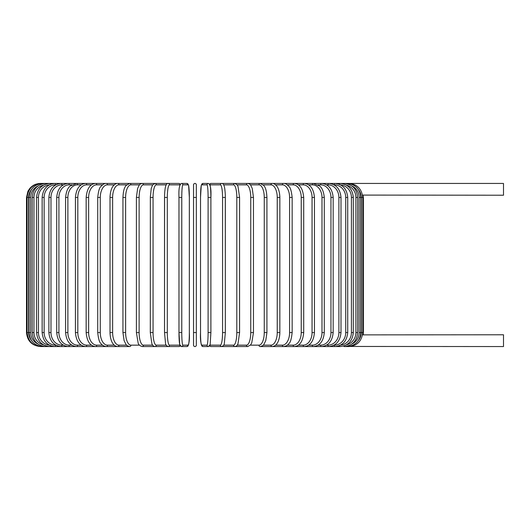<?xml version="1.0" encoding="UTF-8"?>
<svg xmlns="http://www.w3.org/2000/svg" width="530" height="530" viewBox="0 0 530 530"><rect width="100%" height="100%" fill="white"/><g stroke="black" fill="none" stroke-linecap="round" stroke-linejoin="round"><path stroke-width="0.79" d="M196.339 345.156L196.339 332.542L193.536 332.542L193.536 345.156L193.536 184.844A1.405 1.405 0 0 1 194.934 183.446A1.405 1.405 0 0 1 196.339 184.844L196.339 345.156A1.405 1.405 0 0 1 194.934 346.554A1.405 1.405 0 0 1 193.536 345.156A1.405 1.405 0 0 0 194.934 346.554A1.405 1.405 0 0 0 196.339 345.156A1.405 1.405 0 0 1 194.934 346.554A1.405 1.405 0 0 1 193.536 345.156M196.339 184.844A1.405 1.405 0 0 0 194.934 183.446A1.405 1.405 0 0 0 193.536 184.844A1.405 1.405 0 0 1 194.934 183.446A1.405 1.405 0 0 1 196.339 184.844L196.339 197.458L196.339 184.844M362.533 195.1L503.5 195.219L503.5 183.446L211.046 183.446A1.405 1.378 -90 0 0 209.774 184.294M362.752 334.867L503.5 334.781L503.5 346.554L348.72 346.448M358.353 340.551A12.614 12.561 -90 0 0 361.215 332.542L363.368 332.542L363.189 334.781L362.533 334.9M361.215 332.542L361.215 197.458L363.368 197.458L362.99 195.173M40.512 346.554L40.512 346.541C32.005 345.726 27.335 341.055 26.5 332.542L26.5 197.458L28.66 197.458L28.66 332.542L26.5 332.542M26.5 197.458L27.931 191.29L29.647 188.614C32.496 185.261 36.113 183.539 40.512 183.446L41.148 183.552M361.215 197.458A12.614 12.561 -90 0 0 358.353 189.448M348.72 183.552L348.773 183.446C357.101 184.122 361.751 188.793 362.732 197.458L362.732 332.542C361.778 341.181 357.127 345.851 348.773 346.554L344.096 346.554A1.405 0.364 90 0 1 343.804 345.977M360.831 332.542L359.188 332.542L359.188 197.458L360.831 197.458L360.831 332.542C360.002 341.068 355.398 345.739 347.011 346.554L346.865 346.262M351.841 344.056A12.614 12.422 -90 0 0 359.188 332.542M359.188 197.458A12.614 12.422 -90 0 0 351.841 185.944M346.865 183.738L347.011 183.446C355.398 184.261 360.002 188.932 360.831 197.458M357.677 332.542L355.915 332.542L355.915 197.458L357.677 197.458L357.677 332.542C356.849 341.082 352.317 345.752 344.096 346.554L347.011 346.554M346.375 344.851A12.614 12.183 -90 0 0 355.915 332.542M355.915 197.458A12.614 12.183 -90 0 0 346.375 185.149M343.804 184.023A1.405 0.364 -90 0 1 344.096 183.446C352.317 184.248 356.849 188.919 357.677 197.458M353.298 332.542L351.417 332.542L351.417 197.458L353.298 197.458L353.298 332.542C352.463 341.101 348.051 345.772 340.048 346.554A1.405 0.477 90 0 1 339.591 345.58M340.571 345.109A12.614 11.852 -90 0 0 351.417 332.542M351.417 197.458A12.614 11.852 -90 0 0 340.571 184.89M339.591 184.42A1.405 0.477 -90 0 1 340.048 183.446C348.051 184.228 352.463 188.899 353.298 197.458M347.72 332.542L345.726 332.542L345.726 197.458L347.72 197.458L347.72 332.542C346.885 341.134 342.612 345.805 334.887 346.554A1.405 0.59 90 0 1 334.298 345.156A12.614 11.428 -90 0 0 345.726 332.542M345.726 197.458A12.614 11.428 -90 0 0 334.298 184.844L334.046 184.844M334.298 184.844A1.405 0.59 -90 0 1 334.887 183.446C342.612 184.195 346.885 188.865 347.72 197.458M340.995 332.542L338.889 332.542L338.889 197.458L340.995 197.458L340.995 332.542C340.161 341.174 336.053 345.845 328.666 346.554L340.048 346.554M326.553 345.156L327.971 345.156A12.614 10.925 -90 0 0 338.889 332.542M327.971 345.156A1.405 0.702 90 0 0 328.666 346.554L334.887 346.554M338.889 197.458A12.614 10.925 -90 0 0 327.971 184.844L326.553 184.844M327.971 184.844A1.405 0.702 -90 0 1 328.666 183.446C336.053 184.155 340.161 188.826 340.995 197.458M333.165 332.542L330.959 332.542L330.959 197.458L333.165 197.458L333.165 332.542C332.33 341.221 328.421 345.891 321.432 346.554L328.666 346.554M318.066 345.156L320.63 345.156A12.614 10.328 -90 0 0 330.959 332.542M320.63 345.156A1.405 0.802 90 0 0 321.432 346.554L313.23 346.554A1.405 0.901 90 0 1 312.329 345.156A12.614 9.659 -90 0 0 321.988 332.542L321.988 197.458L324.294 197.458L324.294 332.542L321.988 332.542M330.959 197.458A12.614 10.328 -90 0 0 320.63 184.844L318.066 184.844M320.63 184.844A1.405 0.802 -90 0 1 321.432 183.446C328.421 184.109 332.33 188.779 333.165 197.458M308.652 345.156L312.329 345.156M321.988 197.458A12.614 9.659 -90 0 0 312.329 184.844L308.652 184.844M312.329 184.844A1.405 0.901 -90 0 1 313.23 183.446L319.524 185.917C322.061 187.713 323.651 191.555 324.294 197.458M314.449 332.542L312.057 332.542L312.057 197.458L314.449 197.458L314.449 332.542C313.627 341.353 310.183 346.024 304.127 346.554L313.23 346.554C319.775 345.951 323.466 341.28 324.294 332.542M298.377 345.156L303.14 345.156A12.614 8.917 -90 0 0 312.057 332.542M303.14 345.156A1.405 0.994 90 0 0 304.127 346.554L294.196 346.554A1.405 1.073 90 0 1 293.123 345.156A12.614 8.109 -90 0 0 301.232 332.542L301.232 197.458L303.703 197.458L303.703 332.542L301.232 332.542M312.057 197.458A12.614 8.917 -90 0 0 303.14 184.844L298.377 184.844M303.14 184.844A1.405 0.994 -90 0 1 304.127 183.446C310.183 183.976 313.627 188.647 314.449 197.458M287.333 345.156L293.123 345.156M301.232 197.458A12.614 8.109 -90 0 0 293.123 184.844L287.333 184.844M293.123 184.844A1.405 1.073 -90 0 1 294.196 183.446C299.722 183.883 302.895 188.554 303.703 197.458M292.143 332.542L289.592 332.542L289.592 197.458L292.143 197.458L292.143 332.542C291.454 338.922 290.387 342.579 288.936 343.513C287.823 345.235 286.014 346.249 283.51 346.554L294.196 346.554C299.722 346.117 302.895 341.446 303.703 332.542M275.593 345.156L282.357 345.156A12.614 7.234 -90 0 0 289.592 332.542M282.357 345.156A1.405 1.146 90 0 0 283.51 346.554L272.148 346.554A1.405 1.212 90 0 1 270.936 345.156A12.614 6.307 -90 0 0 277.236 332.542L277.236 197.458L279.853 197.458L279.853 332.542L277.236 332.542M289.592 197.458A12.614 7.234 -90 0 0 282.357 184.844L275.593 184.844M282.357 184.844A1.405 1.146 -90 0 1 283.51 183.446C285.133 183.234 286.955 184.268 288.976 186.534C290.387 187.415 291.44 191.058 292.143 197.458M263.258 345.156L270.936 345.156M277.236 197.458A12.614 6.307 -90 0 0 270.936 184.844L263.258 184.844M270.936 184.844A1.405 1.212 -90 0 1 272.148 183.446C273.493 183.3 274.977 184.115 276.587 185.891C277.256 186.58 279.601 189.806 279.853 197.458M266.795 332.542L264.258 332.542L264.258 197.458L266.928 197.458L266.928 332.542L265.749 340.677L263.808 344.533C263.629 345.308 262.423 345.984 260.197 346.554L272.148 346.554C274.096 346.348 275.56 345.547 276.554 344.149C277.256 343.433 279.608 340.167 279.853 332.542M250.425 345.156L258.925 345.156A12.614 5.333 -90 0 0 264.258 332.542M258.925 345.156A1.405 1.272 90 0 0 260.197 346.554M264.258 197.458A12.614 5.333 -90 0 0 258.925 184.844L250.425 184.844M258.925 184.844A1.405 1.272 -90 0 1 260.197 183.446L263.808 185.467C264.748 186.971 266.424 188.269 266.928 197.458M253.38 332.542L250.75 332.542L250.75 197.458L253.466 197.458L253.466 332.542L251.75 342.903L250.663 344.851L247.748 346.554A1.405 1.318 90 0 1 246.437 345.156A12.614 4.313 -90 0 0 250.75 332.542M237.195 345.156L246.437 345.156M250.75 197.458A12.614 4.313 -90 0 0 246.437 184.844L237.195 184.844M246.437 184.844A1.405 1.318 -90 0 1 247.748 183.446C249.484 183.897 250.458 184.473 250.677 185.162L252.227 188.395L253.466 197.458M239.52 332.542L236.811 332.542L236.811 197.458L239.52 197.458M223.686 345.156L233.551 345.156A12.614 3.266 -90 0 0 236.811 332.542M233.551 345.156A1.405 1.351 90 0 0 234.903 346.554C236.453 346.328 237.493 345.315 238.036 343.506L239.567 332.542L239.567 197.458L238.036 186.507L237.261 184.944L234.903 183.446A1.405 1.351 -90 0 0 233.551 184.844L223.686 184.844M236.811 197.458A12.614 3.266 -90 0 0 233.551 184.844M225.323 332.542L222.56 332.542L222.56 197.458L225.343 197.458L225.323 332.542M210.012 345.156L220.367 345.156A12.614 2.193 -90 0 0 222.56 332.542M220.367 345.156A1.405 1.378 90 0 0 221.752 346.554L234.903 346.554M222.56 197.458A12.614 2.193 -90 0 0 220.367 184.844L210.012 184.844M209.774 345.706A1.405 1.378 90 0 0 211.046 346.554L218.943 346.554M220.367 184.844A1.405 1.378 -90 0 1 221.752 183.446C222.759 183.327 223.554 184.162 224.13 185.957C224.183 186.103 224.965 187.978 225.303 195L225.343 332.542L224.342 343.294C224.349 344.712 223.481 345.798 221.752 346.554L211.046 346.554L209.635 345.918L208.396 346.554A1.405 1.398 90 0 1 206.998 345.156A12.614 1.1 -90 0 0 208.098 332.542L208.098 197.458L210.894 197.458L210.894 332.542L208.098 332.542M209.787 184.844A12.614 1.1 90 0 1 210.887 197.458M208.098 197.458A12.614 1.1 -90 0 0 206.998 184.844L201.625 184.844A12.614 1.1 -90 0 0 200.525 197.458L200.525 332.542A12.614 1.1 -90 0 0 201.625 345.156L206.998 345.156M201.625 345.156A1.405 1.398 90 0 0 203.023 346.554L208.396 346.554L210.152 344.639L210.894 332.542L210.894 197.458C211.291 189.144 210.463 184.473 208.396 183.446L203.023 183.446A1.405 1.398 -90 0 0 201.625 184.844M206.998 184.844A1.405 1.398 -90 0 1 208.396 183.446M193.536 197.458L196.339 197.458M181.77 332.542L178.974 332.542L178.974 197.458L181.77 197.458L181.77 332.542A12.614 1.1 90 0 0 182.87 345.156L188.249 345.156A12.614 1.1 90 0 0 189.343 332.542L189.343 197.458A12.614 1.1 90 0 0 188.249 184.844L182.87 184.844A12.614 1.1 90 0 0 181.77 197.458M180.081 345.156A12.614 1.1 -90 0 1 178.981 332.542L179.716 344.639L181.479 346.554A1.405 1.398 -90 0 0 182.87 345.156M180.094 345.706A1.405 1.378 -90 0 1 178.829 346.554L180.233 345.918L181.479 346.554L186.852 346.554A1.405 1.398 -90 0 0 188.249 345.156M189.349 197.458L188.607 185.361L186.852 183.446L188.607 185.361L189.349 197.458L189.343 332.542C189.753 340.856 188.919 345.527 186.852 346.554M182.87 184.844A1.405 1.398 90 0 0 181.479 183.446L186.852 183.446A1.405 1.398 90 0 1 188.249 184.844M167.308 332.542L164.532 332.542L164.532 197.458L167.308 197.458L167.308 332.542A12.614 2.193 90 0 0 169.501 345.156L179.856 345.156M55.822 184.844L55.57 184.844A12.614 11.428 90 0 0 44.142 197.458L44.142 332.542L42.148 332.542C42.983 341.134 47.263 345.805 54.981 346.554L41.102 346.554C32.747 345.851 28.09 341.181 27.136 332.542L27.136 197.458C28.116 188.793 32.774 184.122 41.102 183.446L168.123 183.446C167.116 183.327 166.321 184.162 165.738 185.957C165.685 186.103 164.909 187.978 164.572 195L164.532 332.542L165.526 343.294C165.526 344.712 166.387 345.798 168.123 346.554A1.405 1.378 -90 0 0 169.501 345.156M179.856 184.844L169.501 184.844A12.614 2.193 90 0 0 167.308 197.458M180.233 184.082L178.829 183.446A1.405 1.378 90 0 1 180.094 184.294M178.829 183.446L168.123 183.446A1.405 1.378 90 0 1 169.501 184.844M166.181 184.844L156.323 184.844A12.614 3.266 90 0 0 153.057 197.458L153.057 332.542L150.348 332.542M150.348 197.458L150.301 332.542L151.838 343.506C152.375 345.315 153.422 346.328 154.965 346.554A1.405 1.351 -90 0 0 156.323 345.156L166.181 345.156M153.057 332.542A12.614 3.266 90 0 0 156.323 345.156M156.323 184.844A1.405 1.351 90 0 0 154.965 183.446L152.607 184.944L151.236 188.468L150.301 197.458L153.057 197.458M152.673 184.844L143.438 184.844A12.614 4.313 90 0 0 139.125 197.458L139.125 332.542L136.402 332.542L138.125 342.903C138.416 344.54 139.748 345.752 142.119 346.554A1.405 1.318 -90 0 0 143.438 345.156L152.673 345.156M139.125 332.542A12.614 4.313 90 0 0 143.438 345.156M136.488 197.458L139.125 197.458M136.402 332.542L136.402 197.458L137.641 188.395L139.198 185.162C139.41 184.473 140.39 183.897 142.119 183.446A1.405 1.318 90 0 1 143.438 184.844M139.443 184.844L130.943 184.844A12.614 5.333 90 0 0 125.617 197.458L125.617 332.542L122.94 332.542L124.119 340.677L126.06 344.533C126.239 345.308 127.445 345.984 129.671 346.554A1.405 1.272 -90 0 0 130.943 345.156L139.443 345.156M125.617 332.542A12.614 5.333 90 0 0 130.943 345.156M123.073 197.458L125.617 197.458M122.94 332.542L122.94 197.458C123.444 188.269 125.126 186.971 126.06 185.467L129.671 183.446A1.405 1.272 90 0 1 130.943 184.844M126.61 184.844L118.939 184.844A12.614 6.307 90 0 0 112.632 197.458L112.632 332.542L110.015 332.542C110.26 340.167 112.612 343.433 113.321 344.149C114.308 345.547 115.778 346.348 117.726 346.554A1.405 1.212 -90 0 0 118.939 345.156L126.61 345.156M112.632 332.542A12.614 6.307 90 0 0 118.939 345.156M110.015 332.542L110.015 197.458L112.632 197.458M110.015 197.458C110.266 189.806 112.618 186.58 113.281 185.891C114.897 184.115 116.375 183.3 117.726 183.446A1.405 1.212 90 0 1 118.939 184.844M114.275 184.844L107.51 184.844A12.614 7.234 90 0 0 100.276 197.458L100.276 332.542L97.725 332.542C98.414 338.922 99.488 342.579 100.932 343.513C102.051 345.235 103.86 346.249 106.364 346.554A1.405 1.146 -90 0 0 107.51 345.156L114.275 345.156M100.276 332.542A12.614 7.234 90 0 0 107.51 345.156M97.725 332.542L97.725 197.458L100.276 197.458M97.725 197.458C98.428 191.058 99.488 187.415 100.899 186.534C102.913 184.268 104.735 183.234 106.364 183.446A1.405 1.146 90 0 1 107.51 184.844M102.542 184.844L96.745 184.844A12.614 8.109 90 0 0 88.642 197.458L88.642 332.542L86.165 332.542C86.98 341.446 90.146 346.117 95.672 346.554A1.405 1.073 -90 0 0 96.745 345.156L102.542 345.156M88.642 332.542A12.614 8.109 90 0 0 96.745 345.156M86.165 332.542L86.165 197.458L88.642 197.458M86.165 197.458C86.98 188.554 90.146 183.883 95.672 183.446A1.405 1.073 90 0 1 96.745 184.844M91.491 184.844L86.734 184.844A12.614 8.917 90 0 0 77.817 197.458L77.817 332.542L75.426 332.542C76.247 341.353 79.686 346.024 85.741 346.554A1.405 0.994 -90 0 0 86.734 345.156L91.491 345.156M77.817 332.542A12.614 8.917 90 0 0 86.734 345.156M75.426 332.542L75.426 197.458L77.817 197.458M75.426 197.458C76.247 188.647 79.686 183.976 85.741 183.446A1.405 0.994 90 0 1 86.734 184.844M81.222 184.844L77.539 184.844A12.614 9.659 90 0 0 67.88 197.458L67.88 332.542L65.581 332.542C66.409 341.28 70.093 345.951 76.638 346.554A1.405 0.901 -90 0 0 77.539 345.156L81.222 345.156M67.88 332.542A12.614 9.659 90 0 0 77.539 345.156M65.581 332.542L65.581 197.458L67.88 197.458M65.581 197.458C66.223 191.555 67.813 187.713 70.351 185.917L76.638 183.446A1.405 0.901 90 0 1 77.539 184.844M71.802 184.844L69.244 184.844A12.614 10.328 90 0 0 58.91 197.458L58.91 332.542L56.71 332.542C57.538 341.221 61.453 345.891 68.443 346.554A1.405 0.802 -90 0 0 69.244 345.156L71.802 345.156M58.91 332.542A12.614 10.328 90 0 0 69.244 345.156M56.71 332.542L56.71 197.458L58.91 197.458M56.71 197.458C57.538 188.779 61.453 184.109 68.443 183.446A1.405 0.802 90 0 1 69.244 184.844M63.315 184.844L61.904 184.844A12.614 10.925 90 0 0 50.979 197.458L50.979 332.542L48.879 332.542C49.714 341.174 53.821 345.845 61.202 346.554A1.405 0.702 -90 0 0 61.904 345.156L63.315 345.156M50.979 332.542A12.614 10.925 90 0 0 61.904 345.156M48.879 332.542L48.879 197.458L50.979 197.458M48.879 197.458C49.714 188.826 53.821 184.155 61.202 183.446A1.405 0.702 90 0 1 61.904 184.844M129.671 346.554L54.981 346.554A1.405 0.59 -90 0 0 55.57 345.156L55.822 345.156M44.142 332.542A12.614 11.428 90 0 0 55.57 345.156M42.148 332.542L42.148 197.458L44.142 197.458M42.148 197.458C42.983 188.865 47.263 184.195 54.981 183.446A1.405 0.59 90 0 1 55.57 184.844M49.303 184.89A12.614 11.852 90 0 0 38.451 197.458L38.451 332.542L36.577 332.542C37.405 341.101 41.824 345.772 49.827 346.554A1.405 0.477 -90 0 0 50.284 345.58M38.451 332.542A12.614 11.852 90 0 0 49.303 345.109M36.577 332.542L36.577 197.458L38.451 197.458M36.577 197.458C37.405 188.899 41.824 184.228 49.827 183.446A1.405 0.477 90 0 1 50.284 184.42M43.493 185.149A12.614 12.183 90 0 0 33.953 197.458L33.953 332.542L32.191 332.542C33.026 341.082 37.55 345.752 45.772 346.554A1.405 0.364 -90 0 0 46.07 345.977M33.953 332.542A12.614 12.183 90 0 0 43.493 344.851M32.191 332.542L32.191 197.458L33.953 197.458M32.191 197.458C33.026 188.919 37.55 184.248 45.772 183.446A1.405 0.364 90 0 1 46.07 184.023M38.027 185.944A12.614 12.422 90 0 0 30.68 197.458L30.68 332.542L29.037 332.542C29.865 341.068 34.477 345.739 42.857 346.554L43.01 346.262M30.68 332.542A12.614 12.422 90 0 0 38.027 344.056M29.037 332.542L29.037 197.458L30.68 197.458M29.037 197.458C29.865 188.932 34.477 184.261 42.857 183.446L43.01 183.738M28.66 332.542A12.614 12.561 90 0 0 31.515 340.551M31.515 189.448A12.614 12.561 90 0 0 28.66 197.458M42.857 346.554L61.202 346.554M163.207 346.554L142.119 346.554M200.519 197.458L201.261 185.361L203.023 183.446L201.261 185.361L200.519 197.458L200.519 332.542C200.121 340.856 200.956 345.527 203.023 346.554M226.661 346.554L247.748 346.554M363.368 332.542L363.368 197.458M211.046 346.554L209.635 345.918M209.635 184.082L211.046 183.446M178.974 332.542L178.974 197.458C178.577 189.144 179.412 184.473 181.479 183.446M178.829 346.554L154.965 346.554"/></g></svg>
